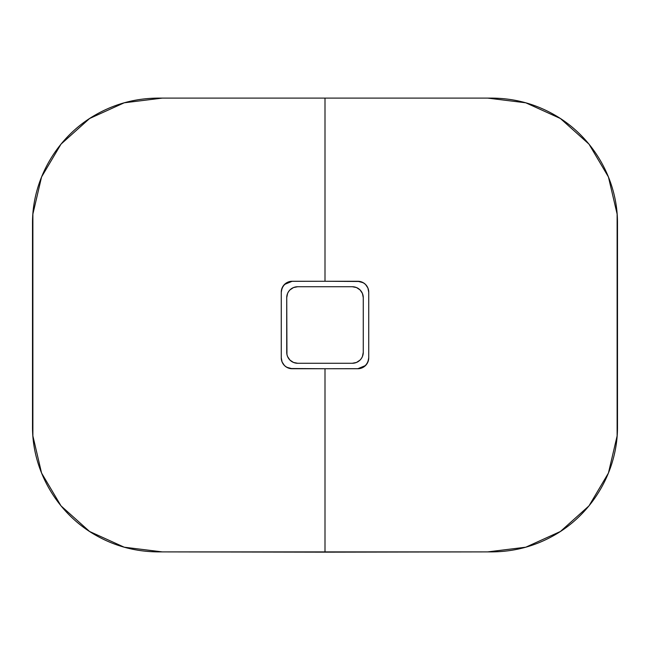 <?xml version="1.0" encoding="UTF-8"?>
<svg xmlns="http://www.w3.org/2000/svg" width="650" height="650" viewBox="0 0 650 650"><rect width="100%" height="100%" fill="white"/><g stroke="black" fill="none" stroke-linecap="round" stroke-linejoin="round"><path stroke-width="0.97" d="M352.332 286.731A10.936 10.936 0 0 1 363.269 297.668L363.269 352.332A10.936 10.936 0 0 1 352.332 363.269L297.668 363.269A10.936 10.936 0 0 1 286.731 352.332L286.731 297.668A10.936 10.936 0 0 1 297.668 286.731L352.332 286.731L297.668 286.731L293.483 287.56L289.933 289.933L288.576 291.59L287.56 293.483L286.731 297.668L286.942 354.469L287.56 356.517L289.933 360.067L293.483 362.44L297.668 363.269L352.332 363.269L356.517 362.44L360.067 360.067L361.424 358.41L362.44 356.517L363.269 352.332L363.269 297.668L362.44 293.483L360.067 289.933L356.517 287.56L352.332 286.731L354.469 286.942M363.269 352.332L363.058 354.469M297.668 363.269L295.531 363.058M286.731 297.668L286.942 295.531M358.873 281.312A10.936 10.936 0 0 0 357.801 281.263L325 281.263L359.946 281.474L363.886 283.108L365.536 284.464L367.908 288.015L368.737 292.199L368.737 357.801L368.526 359.946L366.892 363.886L363.87 366.901L358.881 368.688L325 368.737L325 551.891L491.749 551.891C514.329 551.753 535.259 546.154 554.548 535.088C593.117 513.134 617.866 470.413 617.5 426.148L617.5 223.852C617.866 179.587 593.117 136.866 554.548 114.912C535.259 103.846 514.329 98.248 491.749 98.109L325 98.109L325 281.263L325 98.109L487.711 98.109L525.777 102.797L560.414 118.519L588.989 144.121L608.433 176.954L617.118 214.078L617.118 435.923L608.433 473.046L588.989 505.879L560.414 531.481L525.777 547.202L487.711 551.891L325 552.159L162.289 551.891L124.223 547.202L89.586 531.481L61.011 505.879L41.567 473.046L32.882 435.923L32.882 214.078L41.567 176.954L61.011 144.121L89.586 118.519L124.223 102.797L162.289 98.109L325 98.109L158.251 98.109C135.671 98.248 114.741 103.846 95.453 114.912C56.883 136.866 32.134 179.587 32.5 223.852L32.5 426.148C32.134 470.413 56.883 513.134 95.453 535.088C114.741 546.154 135.671 551.753 158.251 551.891L325 551.891L325 368.737L290.054 368.526L286.114 366.892L284.464 365.536L282.092 361.985L281.263 357.801L281.263 292.199L281.474 290.054L283.108 286.114L286.13 283.099L291.119 281.312L325 281.263L292.199 281.263A10.936 10.936 0 0 0 291.127 281.312M357.801 281.263L363.277 282.734L365.536 284.464L367.908 288.015L368.737 292.199L368.737 357.801L367.9 361.993L365.536 365.536L357.801 368.737A10.936 10.936 0 0 0 358.873 368.688M368.737 292.175A10.936 10.936 0 0 0 358.946 281.32M357.801 368.737L292.199 368.737L286.723 367.266L284.464 365.536L282.092 361.985L281.263 357.801L281.263 292.199L282.1 288.007L284.464 284.464L292.183 281.263M291.054 281.32A10.936 10.936 0 0 0 284.489 284.44M284.448 284.481A10.936 10.936 0 0 0 281.474 290.03M281.466 290.079A10.936 10.936 0 0 0 281.263 292.175M281.263 357.825A10.936 10.936 0 0 0 291.054 368.68M291.127 368.688A10.936 10.936 0 0 0 292.11 368.737M358.946 368.68A10.936 10.936 0 0 0 365.511 365.56M365.552 365.519A10.936 10.936 0 0 0 368.526 359.97M368.534 359.921A10.936 10.936 0 0 0 368.737 357.825M358.605 281.287L358.004 281.263M291.988 281.263L291.395 281.287M291.395 368.713L291.988 368.737M358.012 368.737L358.605 368.713M201.151 98.109L448.849 98.109M617.5 291.761L617.5 358.239M448.849 551.891L201.151 551.891M32.5 358.239L32.5 291.761"/></g></svg>
